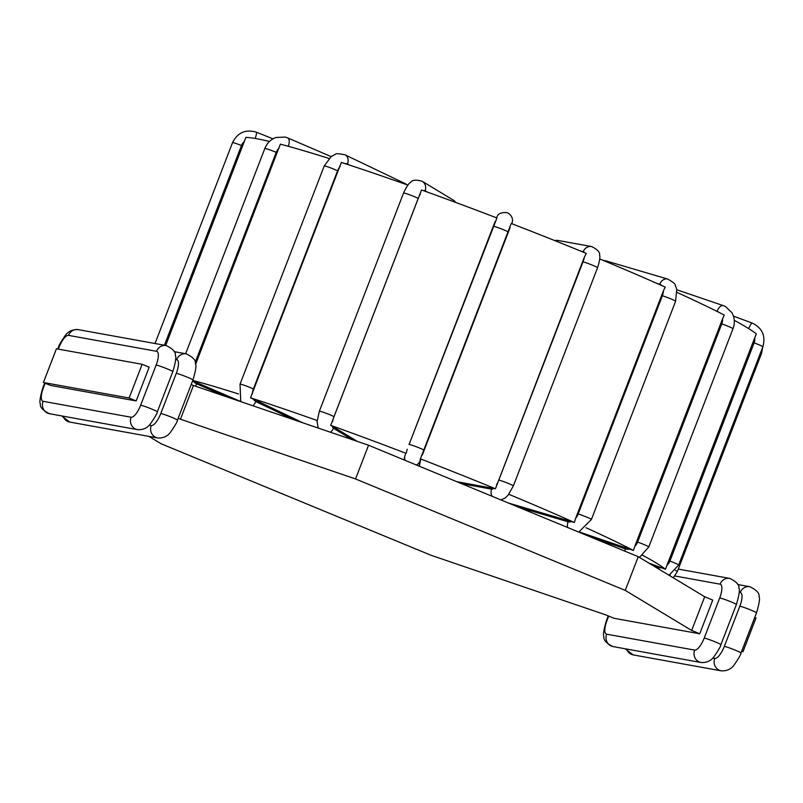 <?xml version="1.0" encoding="UTF-8"?>
<svg xmlns="http://www.w3.org/2000/svg" width="803" height="803" viewBox="0 0 803 803"><rect width="100%" height="100%" fill="white"/><g stroke="black" fill="none" stroke-linecap="round" stroke-linejoin="round"><path stroke-width="1.2" d="M599.68 258.927A279.183 18.76 21.1 0 1 665.205 287.103L663.368 290.917A10.379 6.565 114.3 0 1 662.355 295.775L578.16 513.99A10.379 6.565 114.3 0 1 575.6 518.387L663.368 290.917M419.166 466.141L420.391 458.854L511.22 223.475A279.183 18.76 21.1 0 1 586.26 253.377L584.353 257.181A10.379 3.433 112.5 0 1 582.988 261.888L498.783 480.104A8.08 0.542 21.1 0 1 507.285 482.994A8.08 0.542 21.1 0 1 513.368 485.915L597.562 267.71A8.08 0.542 21.1 0 0 591.49 264.789A8.08 0.542 21.1 0 0 582.988 261.888M677.14 292.483A279.183 18.76 21.1 0 1 724.276 315.067L722.539 318.911A10.379 8.913 117.6 0 1 721.787 323.9L637.592 542.105A10.379 8.913 117.6 0 1 634.771 546.391L722.539 318.911M734.273 320.327A279.183 18.76 21.1 0 1 756.336 333.897L754.73 337.802A10.379 10.178 130.7 0 1 754.117 342.861L669.913 561.066A10.379 10.178 130.7 0 1 666.962 565.272L754.73 337.802M165.679 345.451L245.879 137.383A279.183 18.76 21.1 0 1 269.497 141.448M195.591 364.411L280.347 144.159A279.183 18.76 21.1 0 1 328.989 158.462M293.677 419.688L255.796 401.56A10.379 6.755 -72.2 0 1 253.407 399.141L250.516 397.806L341.345 162.427A279.183 18.76 21.1 0 1 407.924 185.112M352.366 439.713L333.466 428.26A10.379 3.654 -70.4 0 1 332.422 426.303L330.695 425.349L421.525 189.97A279.183 18.76 21.1 0 1 496.947 217.974L409.058 444.521M508.811 494.297A279.183 18.76 21.1 0 1 574.376 522.492L575.6 518.387M508.329 502.989L574.376 522.492M456.797 481.69L495.431 488.766L584.353 257.181M420.732 459.306L419.347 466.222M420.391 458.854A279.183 18.76 21.1 0 1 495.431 488.766M586.019 527.732A279.183 18.76 21.1 0 1 633.447 550.446L634.771 546.391M579.244 531.947L633.447 550.446M642.701 555.305A279.183 18.76 21.1 0 1 665.506 569.287L666.962 565.272M648.884 563.084L665.506 569.287M670.073 574.727A279.183 18.76 21.1 0 1 669.993 575.279A279.183 18.76 21.1 0 1 669.752 575.671M192.62 380.853L240.679 401.51M192.79 380.421A279.183 18.76 21.1 0 1 238.481 393.952M253.407 399.141L302.942 422.85M250.516 397.806A279.183 18.76 21.1 0 1 317.155 420.521M332.422 426.303L357.375 441.419M330.695 425.349A279.183 18.76 21.1 0 1 406.117 453.364L407.241 449.248M405.656 453.504L404.802 456.214A8.08 8.06 11.3 0 0 405.053 460.31M142.141 364.291L149.177 367.202L136.169 400.928L129.122 398.017L142.141 364.291L56.421 348.783L43.412 382.499L129.122 398.017M704.683 596.739L712.733 600.072L699.724 633.788L691.674 630.465L625.246 590.396L355.548 478.949L180.454 419.216L193.463 385.5L368.557 445.233L638.265 556.68L704.683 596.739L691.674 630.465M191.184 384.557L193.463 385.5M754.74 617.427L756.004 617.949L742.996 651.665L741.621 651.424M178.176 418.283L180.454 419.216M43.412 382.499L50.448 385.41L136.169 400.928M148.896 436.38L161.152 443.778L430.86 555.214L605.954 614.947L614.004 618.28L699.724 633.788M741.731 651.143L742.996 651.665M638.265 556.68L625.246 590.396M368.557 445.233L355.548 478.949M760.592 352.658A8.08 0.542 21.1 0 1 761.555 353.32L762.79 346.956M493.604 488.354A10.379 3.433 112.5 0 1 491.617 489.137A8.08 7.598 100.3 0 0 492.088 496.274M498.783 480.104A10.379 3.433 112.5 0 1 496.575 484.661M423.623 190.723A10.379 3.654 -70.4 0 1 425.118 190.723L427.316 192.047M332.613 421.535A10.379 3.654 -70.4 0 1 334.008 416.667L418.202 198.461A10.379 3.654 -70.4 0 1 420.381 194.065M330.374 432.205A8.08 7.538 -58.8 0 0 333.466 428.26M318.219 428.059L317.105 421.565L319.353 411.216A8.08 0.542 21.1 0 1 325.727 413.103A8.08 0.542 21.1 0 1 334.008 416.667M319.353 411.216L403.558 193.011A8.08 0.542 21.1 0 1 409.931 194.898A8.08 0.542 21.1 0 1 418.202 198.461M403.558 193.011C406.408 186.818 408.777 183.265 410.664 182.351C412.31 179.912 416.145 179.551 422.187 181.277A8.08 7.538 121.2 0 1 425.118 190.723M455.642 202.416A8.08 7.538 -58.8 0 0 453.314 200.128L455.994 202.547M511.672 223.646L511.912 223.164L511.802 223.696M422.318 455.05L510.096 227.58M416.366 464.987A8.08 8.06 11.3 0 0 420.25 460.691M511.912 223.164A8.08 8.06 -168.7 0 0 512.294 221.839C512.726 221.036 513.167 215.686 507.285 212.705C496.425 211.53 497.067 218.255 496.495 218.085L496.485 218.115M495.019 221.779L493.253 226.316M508.319 232.127A8.08 0.542 21.1 0 0 500.942 228.704A8.08 0.542 21.1 0 0 493.253 226.326L409.048 444.531A8.08 0.542 21.1 0 1 416.737 446.91A8.08 0.542 21.1 0 1 424.125 450.332M345.009 163.611A10.379 6.755 -72.2 0 1 347.448 164.023L350.058 165.267M252.363 393.952A10.379 6.755 -72.2 0 1 253.397 388.963L337.601 170.758A10.379 6.755 -72.2 0 1 340.141 166.482M252.815 405.746A8.08 6.113 -64.4 0 0 255.796 401.56M240.749 401.63L240.027 384.185A8.08 0.542 21.1 0 1 245.126 385.601A8.08 0.542 21.1 0 1 253.397 388.963M240.027 384.185L324.221 165.98A8.08 0.542 21.1 0 1 329.32 167.395A8.08 0.542 21.1 0 1 337.601 170.758M324.221 165.98L331.197 156.545L335.273 154.387C335.594 153.363 338.866 153.524 345.089 154.859A8.08 6.113 115.6 0 1 347.448 164.023M406.378 184.56A8.08 6.113 -64.4 0 0 404.953 183.506L407.111 184.82M227.681 397.174L196.615 383.824A10.379 9.034 -75.7 0 1 193.222 381.104M286.089 145.694A10.379 9.034 -75.7 0 1 288.277 146.287L288.367 146.327M195.189 362.374L276.222 152.369A10.379 9.034 -75.7 0 1 279.032 148.174M195.48 386.193A8.08 3.945 -66.7 0 0 196.615 383.824M185.634 353.732L264.829 148.485A8.08 0.542 21.1 0 1 276.222 152.369M264.829 148.485C267.038 143.064 270.762 139.391 276.001 137.464L285.296 137.092L287.604 137.885A8.08 3.945 113.3 0 1 288.277 146.287M661.421 567.741A10.379 10.178 130.7 0 1 656.623 567.179L654.174 566.276M669.913 561.066A8.08 0.542 21.1 0 1 678.655 565.011L762.85 346.806A8.08 0.542 21.1 0 0 754.117 342.861M748.687 328.628A8.08 1.496 -69.6 0 1 752.291 323.117C762.348 328.036 765.871 335.925 762.85 346.806M675.443 570.391A8.08 0.542 21.1 0 1 677.351 571.525L761.555 353.32M629.693 549.132A10.379 8.913 117.6 0 1 625.407 548.891L591.269 537.257M716.698 311.233L717.059 311.353A10.379 8.913 117.6 0 1 719.187 312.477M625.407 548.891A8.08 4.105 108.8 0 0 624.734 551.089M637.592 542.105A8.08 0.542 21.1 0 1 645.16 545.026A8.08 0.542 21.1 0 1 648.804 546.933L732.998 328.728A8.08 0.542 21.1 0 0 729.365 326.821A8.08 0.542 21.1 0 0 721.787 323.9M717.059 311.353A8.08 4.105 -71.2 0 1 723.342 305.632L725.581 306.595L731.975 312.758C734.715 317.757 735.056 323.077 732.998 328.728M571.415 521.569A10.379 6.565 114.3 0 1 568.092 521.789L518.407 507.155M656.914 283.409L659.755 284.252A10.379 6.565 114.3 0 1 661.792 285.577M568.092 521.789A8.08 6.233 106.4 0 0 567.621 527.491M578.16 513.99A8.08 0.542 21.1 0 1 586.581 517.062A8.08 0.542 21.1 0 1 591.399 519.461L675.594 301.255A8.08 0.542 21.1 0 0 670.776 298.846A8.08 0.542 21.1 0 0 662.355 295.775M659.755 284.252A8.08 6.233 -73.6 0 1 667.735 279.073C673.185 282.204 675.694 284.272 675.263 285.266L676.748 289.331L675.594 301.255M667.735 279.073L605.803 260.834A8.08 6.233 106.4 0 0 603.856 260.664M491.617 489.137L461.745 483.737M580.86 251.168L583.269 251.61A10.379 3.433 112.5 0 1 584.303 252.584M583.269 251.61A8.08 7.598 -79.7 0 1 591.751 246.571L558.075 240.478A8.08 7.598 100.3 0 0 554.823 240.639M164.424 345.22L241.482 145.514A10.379 10.218 -91.1 0 1 244.433 141.348M155.019 343.523L232.539 142.633A8.08 0.542 21.1 0 1 241.482 145.514M232.539 142.633C237.598 132.555 245.527 129.062 256.308 132.174A8.08 1.305 111.7 0 1 255.163 138.467M175.606 359.423L176.67 359.624A13.842 4.577 112.5 0 1 176.289 373.335A9.224 0.622 21.1 0 1 186.005 376.647A9.224 0.622 21.1 0 1 192.951 379.99C195.721 370.655 196.564 365.214 195.48 363.689C196.052 360.437 193.021 357.164 186.366 353.862L174.171 351.654M176.67 359.624A9.224 8.692 -79.7 0 1 186.366 353.862M176.289 373.335L160.791 413.495A13.842 4.577 112.5 0 1 151.235 425.56L149.258 425.199M58.318 349.124L58.97 347.438A13.842 4.577 112.5 0 1 68.536 335.373L156.545 351.302A13.842 4.577 112.5 0 1 156.163 365.024L140.666 405.184A13.842 4.577 112.5 0 1 131.1 417.239L43.091 401.309A13.842 4.577 112.5 0 1 43.472 387.598L45.159 383.222M156.545 351.302A9.224 8.692 -79.7 0 1 166.241 345.551L78.222 329.621A9.224 8.692 100.3 0 0 68.536 335.373M58.97 347.438A9.224 0.622 -158.9 0 0 58.408 347.438L57.796 349.034M43.472 387.598A9.224 0.622 -158.9 0 0 42.91 387.598C40.14 396.933 39.297 402.363 40.381 403.889C39.809 407.151 42.85 410.423 49.495 413.716L137.514 429.645C142.904 429.946 147.1 428.16 150.091 424.295C154.929 417.359 157.338 413.204 157.328 411.829L172.826 371.669C175.596 362.334 176.439 356.903 175.355 355.378C175.927 352.126 172.886 348.843 166.241 345.551M43.091 401.309A9.224 8.692 100.3 0 0 49.495 413.716M131.1 417.239A9.224 8.692 100.3 0 0 137.514 429.645M140.666 405.184A9.224 0.622 21.1 0 1 150.382 408.496A9.224 0.622 21.1 0 1 157.328 411.829M156.163 365.024A9.224 0.622 21.1 0 1 165.88 368.336A9.224 0.622 21.1 0 1 172.826 371.669M63.046 416.175A9.224 8.692 100.3 0 0 69.62 422.037L157.639 437.966C163.029 438.257 167.225 436.481 170.226 432.616C175.054 425.67 177.463 421.515 177.453 420.15L192.951 379.99M151.235 425.56A9.224 8.692 100.3 0 0 157.639 437.966M160.791 413.495A9.224 0.622 21.1 0 1 170.507 416.817A9.224 0.622 21.1 0 1 177.453 420.15M739.161 592.293L740.225 592.484A13.842 4.577 112.5 0 1 739.844 606.205L724.346 646.365A13.842 4.577 112.5 0 1 714.78 658.42L712.803 658.058M626.601 649.035A9.224 8.692 100.3 0 0 633.176 654.897L721.194 670.826C726.585 671.127 730.78 669.341 733.771 665.476C738.609 658.54 741.018 654.385 741.008 653.01L756.506 612.85C759.277 603.515 760.12 598.084 759.036 596.559C759.608 593.307 756.567 590.024 749.922 586.732L737.716 584.524M714.78 658.42A9.224 8.692 100.3 0 0 721.194 670.826M724.346 646.365A9.224 0.622 21.1 0 1 734.062 649.677A9.224 0.622 21.1 0 1 741.008 653.01M739.844 606.205A9.224 0.622 21.1 0 1 749.56 609.517A9.224 0.622 21.1 0 1 756.506 612.85M740.225 592.484A9.224 8.692 -79.7 0 1 749.922 586.732M674.881 575.982L720.1 584.172A13.842 4.577 112.5 0 1 719.719 597.884L704.221 638.044A13.842 4.577 112.5 0 1 694.655 650.099L606.646 634.179A13.842 4.577 112.5 0 1 607.028 620.458L608.714 616.092M720.1 584.172A9.224 8.692 -79.7 0 1 729.797 578.411L678.294 569.096M719.719 597.884A9.224 0.622 21.1 0 1 729.435 601.196A9.224 0.622 21.1 0 1 736.381 604.539C739.151 595.194 739.995 589.763 738.911 588.238C739.483 584.985 736.441 581.713 729.797 578.411M704.221 638.044A9.224 0.622 21.1 0 1 713.937 641.366A9.224 0.622 21.1 0 1 720.883 644.699L736.381 604.539M694.655 650.099A9.224 8.692 100.3 0 0 701.059 662.515C706.459 662.806 710.655 661.02 713.646 657.165C718.474 650.219 720.893 646.064 720.883 644.699M606.646 634.179A9.224 8.692 100.3 0 0 613.05 646.586L701.059 662.515M607.028 620.458A9.224 0.622 -158.9 0 0 606.466 620.468C603.695 629.803 602.852 635.233 603.936 636.759C603.364 640.011 606.395 643.283 613.05 646.586M500.931 499.928L505.207 497.95L508.048 495.25L513.368 485.915M669.993 575.279L670.234 574.637M422.187 181.277L453.314 200.128M404.06 459.898L404.802 456.214M512.294 221.839L511.912 223.736M345.089 154.859L404.953 183.506M287.604 137.885L331.127 156.595M669.04 575.239L678.655 565.011M752.291 323.117L733.47 316.121M673.305 577.809L677.351 571.525M639.459 557.402L648.804 546.933M723.342 305.632L676.839 289.783M578.762 532.088L591.399 519.461M605.803 260.834L603.103 260.353M558.075 240.478L554.522 240.519M591.751 246.571C597.573 249.562 600.172 252.393 599.56 255.083C600.313 256.86 599.65 261.065 597.562 267.71M256.308 132.174L273 138.829M78.222 329.621C72.832 329.33 68.636 331.107 65.645 334.971C60.807 341.917 58.398 346.073 58.408 347.438M44.677 383.021L42.91 387.598M61.701 415.924L69.62 422.037M625.246 648.794L633.176 654.897M608.232 615.891L606.466 620.468"/></g></svg>
